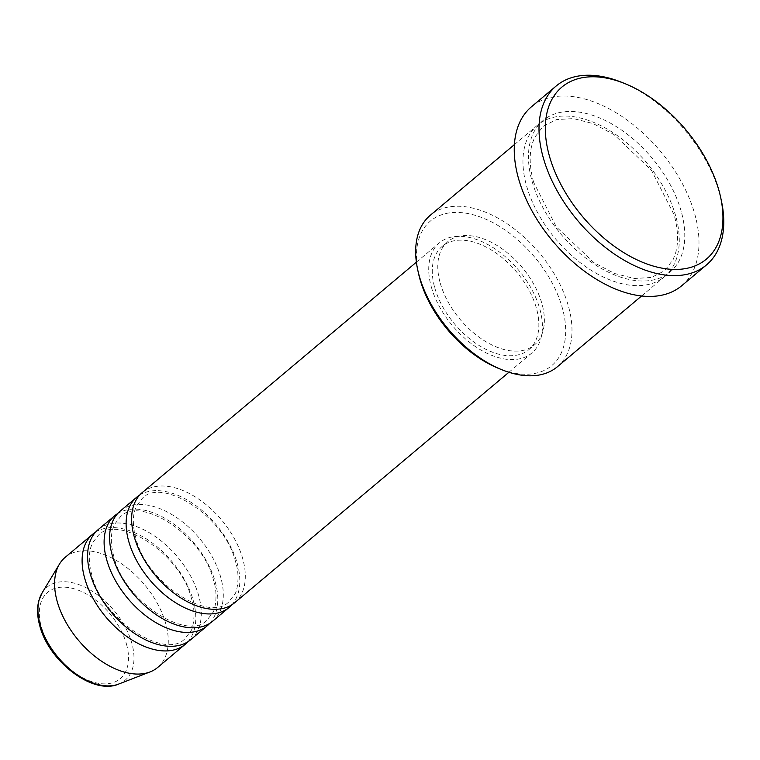 <?xml version="1.0" encoding="UTF-8"?>
<svg xmlns="http://www.w3.org/2000/svg" width="760" height="760" viewBox="0 0 760 760"><rect width="100%" height="100%" fill="white"/><g stroke="black" fill="none" stroke-linecap="round" stroke-linejoin="round"><path stroke-width="0.57" stroke-dasharray="3.8 2.85" d="M234.716 602.699A71.896 43.168 50 0 0 242.696 558.6A71.896 43.168 50 0 0 197.4 498.247A71.896 43.168 50 0 0 142.206 492.613M231.809 604.827A71.896 43.168 50 0 0 237.196 563.226A71.896 43.168 50 0 0 194.227 504.45A71.896 43.168 50 0 0 139.612 495.121M212.714 621.195A71.896 43.168 50 0 0 220.685 577.096A71.896 43.168 50 0 0 175.389 516.743A71.896 43.168 50 0 0 120.194 511.109M209.798 623.323A71.896 43.168 50 0 0 215.184 581.723A71.896 43.168 50 0 0 172.216 522.947A71.896 43.168 50 0 0 117.6 513.617M190.703 639.692A71.896 43.168 50 0 0 198.673 595.593A71.896 43.168 50 0 0 153.377 535.239A71.896 43.168 50 0 0 98.182 529.606M187.786 641.82A71.896 43.168 50 0 0 193.173 600.219A71.896 43.168 50 0 0 150.204 541.443A71.896 43.168 50 0 0 95.598 532.114M418.409 272.992A94.373 56.658 -130 0 1 471.399 214.301A94.373 56.658 -130 0 1 562.258 307.695A94.373 56.658 -130 0 1 498.608 368.419M557.431 366.709A98.866 59.356 50 0 0 568.394 306.071A98.866 59.356 50 0 0 506.112 223.079A98.866 59.356 50 0 0 430.217 215.336M622.05 82.46A116.84 70.148 -130 0 1 719.511 193.201A116.84 70.148 -130 0 1 721.354 200.611M675.688 215.906A98.866 59.356 50 0 0 613.406 132.905A98.866 59.356 50 0 0 537.51 125.172A98.866 59.356 50 0 0 526.547 185.81A98.866 59.356 50 0 0 588.829 268.802A98.866 59.356 50 0 0 664.725 276.535A98.866 59.356 50 0 0 675.688 215.906M431.338 287.014A71.896 43.168 50 0 0 476.634 347.377A71.896 43.168 50 0 0 531.829 353.001A71.896 43.168 50 0 0 539.809 308.902A71.896 43.168 50 0 0 494.513 248.539A71.896 43.168 50 0 0 439.318 242.915A71.896 43.168 50 0 0 431.338 287.014M434.729 287.698A67.403 40.47 50 0 0 477.195 344.29A67.403 40.47 50 0 0 528.941 349.562A67.403 40.47 50 0 0 536.417 308.218A67.403 40.47 50 0 0 493.953 251.636A67.403 40.47 50 0 0 442.206 246.354A67.403 40.47 50 0 0 434.729 287.698M440.23 283.081A67.403 40.47 50 0 0 482.695 339.663A67.403 40.47 50 0 0 534.442 344.935A67.403 40.47 50 0 0 541.918 303.591A67.403 40.47 50 0 0 499.453 247.009A67.403 40.47 50 0 0 447.706 241.737A67.403 40.47 50 0 0 440.23 283.081M681.786 285.674A116.84 70.148 50 0 0 694.744 214.016A116.84 70.148 50 0 0 621.139 115.928A116.84 70.148 50 0 0 531.449 106.789M157.691 667.442A71.896 43.168 50 0 0 165.661 623.342A71.896 43.168 50 0 0 120.365 562.98A71.896 43.168 50 0 0 65.17 557.356M126.473 644.1A56.411 33.867 -130 0 1 97.299 683.116A56.411 33.867 -130 0 1 41.372 626.933A56.411 33.867 -130 0 1 70.537 587.917A56.411 33.867 -130 0 1 126.473 644.1M118.626 684.086A60.752 36.48 50 0 0 131.784 643.055A60.752 36.48 50 0 0 88.673 589.114A60.752 36.48 50 0 0 42.056 592.971M681.188 211.28A98.866 59.356 50 0 0 583.167 112.803A98.866 59.356 50 0 0 532.047 181.184A98.866 59.356 50 0 0 630.068 279.661A98.866 59.356 50 0 0 681.188 211.28M135.802 537.814C132.848 526.908 132.563 517.617 134.957 509.931L136.562 505.856L142.339 498.37C161.49 476.729 225.169 516.297 235.619 562.134C240.54 576.783 236.578 592.524 234.868 594.054L229.073 601.578C209.921 623.209 146.252 583.651 135.802 537.814M113.791 556.311C110.837 545.404 110.552 536.114 112.945 528.428L114.561 524.352L120.337 516.866C139.489 495.225 203.157 534.793 213.607 580.63C218.538 595.279 214.567 611.021 212.857 612.55L207.071 620.075C187.919 641.706 124.241 602.148 113.791 556.311M91.789 574.807C88.835 563.901 88.549 554.61 90.934 546.924L92.549 542.849L98.325 535.363C117.477 513.722 181.155 553.289 191.596 599.127C196.526 613.776 192.565 629.517 190.855 631.047L185.06 638.571C165.908 660.202 102.239 620.644 91.789 574.807M533.625 182.276C529.53 167.285 529.102 154.337 532.332 143.431L534.612 137.484L543.153 126.302L556.339 119.624L573.42 118.579L593.18 123.605L613.918 134.501L651.424 170.23L674.111 214.804C678.148 229.567 678.623 242.345 675.545 253.166L673.142 259.559L664.582 270.788L651.396 277.457L634.325 278.512L614.555 273.486L593.826 262.589L556.32 226.85L533.625 182.276M508.896 372.276L531.829 353.001M528.941 349.562L534.442 344.935M641.601 295.973L664.725 276.535M514.396 144.6L537.51 125.172M442.206 246.354L447.706 241.737M416.375 262.19L439.318 242.915"/><path stroke-width="1.14" d="M416.375 262.19L142.206 492.613A71.896 43.168 50 0 0 134.225 536.712A71.896 43.168 50 0 0 179.522 597.075A71.896 43.168 50 0 0 234.716 602.699L508.896 372.276M139.612 495.121A71.896 43.168 50 0 0 136.695 497.239A71.896 43.168 50 0 0 128.725 541.339A71.896 43.168 50 0 0 174.021 601.702A71.896 43.168 50 0 0 229.216 607.325A71.896 43.168 50 0 0 231.809 604.827M136.695 497.239L120.194 511.109A71.896 43.168 50 0 0 112.223 555.208A71.896 43.168 50 0 0 157.519 615.572A71.896 43.168 50 0 0 212.714 621.195L229.216 607.325M117.6 513.617A71.896 43.168 50 0 0 114.694 515.736A71.896 43.168 50 0 0 106.713 559.835A71.896 43.168 50 0 0 152.009 620.198A71.896 43.168 50 0 0 207.204 625.822A71.896 43.168 50 0 0 209.798 623.323M114.694 515.736L98.182 529.606A71.896 43.168 50 0 0 90.212 573.705A71.896 43.168 50 0 0 135.508 634.068A71.896 43.168 50 0 0 190.703 639.692L207.204 625.822M95.598 532.114A71.896 43.168 50 0 0 92.682 534.232A71.896 43.168 50 0 0 84.712 578.332A71.896 43.168 50 0 0 130.007 638.694A71.896 43.168 50 0 0 185.202 644.318A71.896 43.168 50 0 0 187.786 641.82M501.723 369.683L498.608 368.419A94.373 56.658 -130 0 1 419.89 278.977A94.373 56.658 -130 0 1 418.409 272.992L417.696 269.705A98.866 59.356 50 0 0 419.254 275.975A98.866 59.356 50 0 0 501.723 369.683A98.866 59.356 50 0 0 557.431 366.709L641.601 295.973M549.394 156.009A112.347 67.45 50 0 0 657.552 267.197A112.347 67.45 50 0 0 720.642 197.334A112.347 67.45 50 0 0 718.875 190.209A112.347 67.45 50 0 0 625.157 83.723A112.347 67.45 50 0 0 549.394 156.009M720.642 197.334L721.354 200.611A116.84 70.148 -130 0 1 706.553 264.87A116.84 70.148 -130 0 1 616.854 255.721A116.84 70.148 -130 0 1 543.248 157.643A116.84 70.148 -130 0 1 556.206 85.975A116.84 70.148 -130 0 1 622.05 82.46L625.157 83.723M556.206 85.975L531.449 106.789A116.84 70.148 50 0 0 518.491 178.448A116.84 70.148 50 0 0 592.097 276.535A116.84 70.148 50 0 0 681.786 285.674L706.553 264.87M92.682 534.232L65.17 557.356A71.896 43.168 50 0 0 59.47 564.072A71.896 43.168 50 0 0 57.2 601.454A71.896 43.168 50 0 0 150.1 671.906A71.896 43.168 50 0 0 157.691 667.442L185.202 644.318M514.396 144.6L430.217 215.336A98.866 59.356 50 0 0 417.696 269.705M40.137 624.558A60.752 36.48 50 0 0 118.626 684.086C93.005 695.447 48.773 661.38 39.795 625.832C37.202 616.578 36.879 608.171 38.846 600.619L42.056 592.971A60.752 36.48 50 0 0 40.137 624.558M118.626 684.086L150.1 671.906M42.056 592.971L59.47 564.072"/></g></svg>

